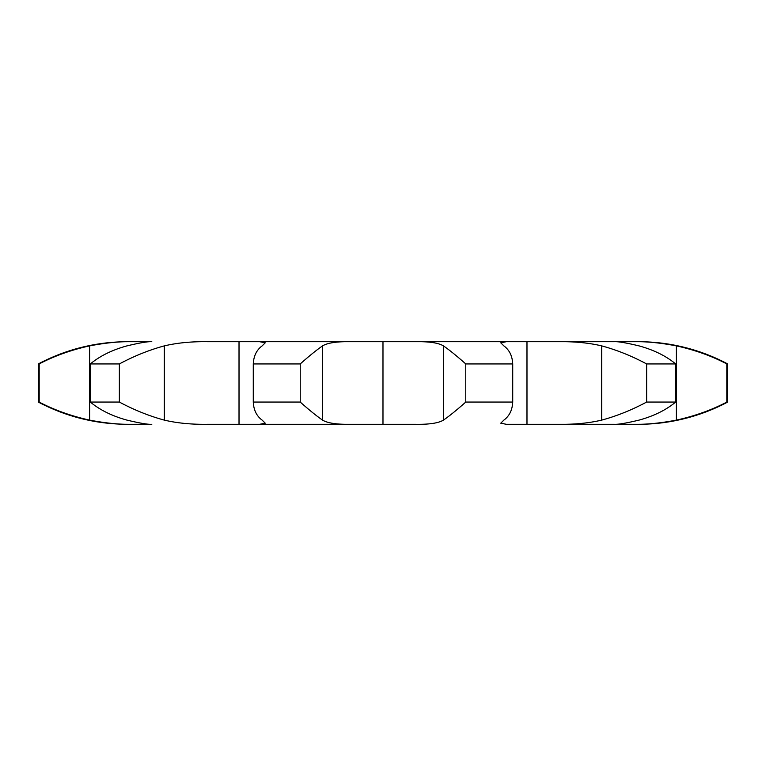 <?xml version="1.0" encoding="UTF-8"?>
<svg xmlns="http://www.w3.org/2000/svg" width="766" height="766" viewBox="0 0 766 766"><rect width="100%" height="100%" fill="white"/><g stroke="black" fill="none" stroke-linecap="round" stroke-linejoin="round"><path stroke-width="1.15" d="M615.95 424.297L638.346 424.297A190.619 190.619 0 0 0 727.7 402.064L726.819 402.064L726.819 363.936L727.7 363.936A190.619 190.619 0 0 0 638.346 341.703L615.95 341.703M614.198 424.297L557.543 424.297L614.198 424.297C617.884 424.584 626.157 423.186 639.035 420.113C653.829 416.062 666.037 410.04 675.66 402.064L675.66 363.936C666.037 355.96 653.829 349.938 639.035 345.887C626.157 342.814 617.884 341.416 614.198 341.703L208.457 341.703C192.027 341.416 177.31 342.814 164.317 345.887C149.284 349.938 134.299 355.96 119.362 363.936L90.34 363.936C99.963 355.96 112.171 349.938 126.965 345.887C139.843 342.814 148.116 341.416 151.802 341.703L151.802 341.703M675.66 402.064L646.638 402.064C631.701 410.04 616.716 416.062 601.683 420.113C588.69 423.186 573.973 424.584 557.543 424.297L506.326 424.297L500.763 423.186L503.875 420.113C509.38 416.062 512.33 410.04 512.722 402.064L512.722 363.936C512.33 355.96 509.38 349.938 503.875 345.887L500.763 342.814L506.326 341.703L414.655 341.703C428.807 341.416 438.411 342.814 443.447 345.887C449.336 349.938 456.775 355.96 465.766 363.936L512.722 363.936M512.722 402.064L465.766 402.064C456.775 410.04 449.336 416.062 443.447 420.113C438.411 423.186 428.807 424.584 414.655 424.297L351.345 424.297C337.193 424.584 327.589 423.186 322.553 420.113C316.664 416.062 309.225 410.04 300.234 402.064L300.234 363.936C309.225 355.96 316.664 349.938 322.553 345.887C327.589 342.814 337.193 341.416 351.345 341.703L259.674 341.703L265.237 342.814L262.125 345.887C256.62 349.938 253.67 355.96 253.278 363.936L300.234 363.936M300.234 402.064L253.278 402.064C253.67 410.04 256.62 416.062 262.125 420.113L265.237 423.186L259.674 424.297L351.345 424.297L239.04 424.297L239.04 341.703M151.802 424.297C148.116 424.584 139.843 423.186 126.965 420.113C112.171 416.062 99.963 410.04 90.34 402.064L119.362 402.064C134.299 410.04 149.284 416.062 164.317 420.113C177.31 423.186 192.027 424.584 208.457 424.297L239.04 424.297M150.04 424.297L132.24 424.297C126.151 424.297 126.151 424.297 132.24 424.297L132.24 424.297C119.802 424.584 105.593 423.186 89.612 420.113C71.171 416.062 54.367 410.04 39.181 402.064L39.181 363.936C54.367 355.96 71.171 349.938 89.612 345.887C105.593 342.814 119.802 341.416 132.24 341.703L132.24 341.703C126.151 341.703 126.151 341.703 132.24 341.703L127.654 341.703C96.047 341.818 66.269 349.229 38.3 363.936L39.181 363.936M150.04 341.703L132.24 341.703M382.981 341.703L382.981 424.297M646.638 402.064L646.638 363.936C631.701 355.96 616.716 349.938 601.683 345.887C588.69 342.814 573.973 341.416 557.543 341.703L614.198 341.703M638.346 424.297L633.76 424.297C646.198 424.584 660.407 423.186 676.388 420.113C694.829 416.062 711.633 410.04 726.819 402.064M726.819 363.936C711.633 355.96 694.829 349.938 676.388 345.887C660.407 342.814 646.198 341.416 633.76 341.703L638.346 341.703M526.989 424.297L526.989 341.703M526.96 424.297L526.96 341.703M239.011 424.297L239.011 341.703M38.3 363.936L38.3 402.064L39.181 402.064M646.638 363.936L675.66 363.936M465.766 402.064L465.766 363.936M253.278 402.064L253.278 363.936M119.362 402.064L119.362 363.936M90.34 402.064L90.34 363.936M676.388 420.113L676.388 345.887M601.683 420.113L601.683 345.887M443.447 420.113L443.447 345.887M322.553 420.113L322.553 345.887M164.317 420.113L164.317 345.887M89.612 420.113L89.612 345.887M132.24 424.297L127.654 424.297C96.047 424.182 66.269 416.771 38.3 402.064M727.7 363.936L727.7 402.064"/></g></svg>
